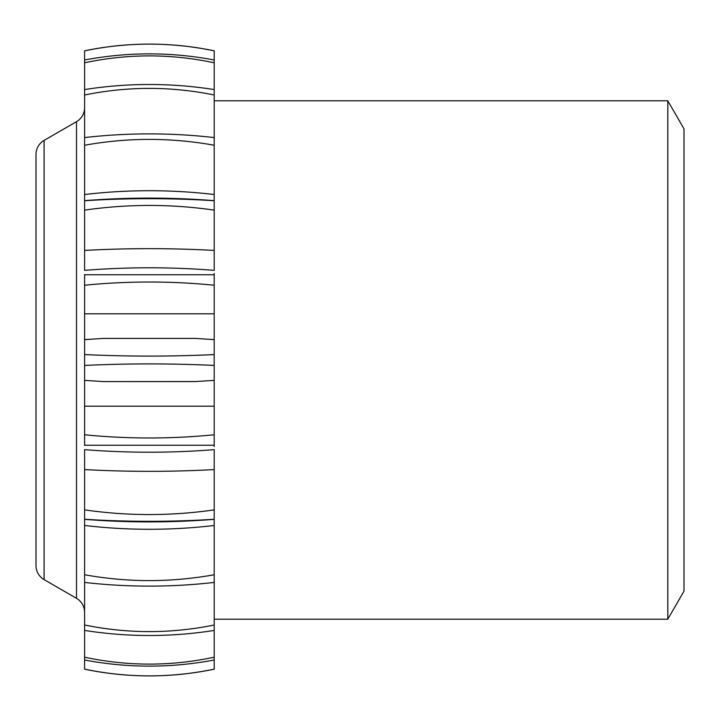 <?xml version="1.0" encoding="UTF-8"?>
<svg xmlns="http://www.w3.org/2000/svg" width="720" height="720" viewBox="0 0 720 720"><rect width="100%" height="100%" fill="white"/><g stroke="black" fill="none" stroke-linecap="round" stroke-linejoin="round"><path stroke-width="1.08" d="M84.6 194.517L84.6 200.646C127.8 197.271 171 197.271 214.2 200.646L214.2 145.242C171 137.457 127.8 137.457 84.6 145.242L84.6 194.517C127.8 189.45 171 189.45 214.2 194.517M84.6 250.425L84.6 270.351C127.8 266.94 171 266.94 214.2 270.351L214.2 210.123C171 203.886 127.8 203.886 84.6 210.123L84.6 250.425C127.8 248.076 171 248.076 214.2 250.425M93.933 339.003L84.6 339.687L84.6 354.582C127.8 356.598 171 356.598 214.2 354.582L214.2 285.228C171 280.953 127.8 280.953 84.6 285.228L84.6 313.794L214.2 313.794M214.2 406.206L84.6 406.206L84.6 434.772C127.8 439.047 171 439.047 214.2 434.772L214.2 380.376L195.453 381.573L103.347 381.573L196.344 381.519M84.6 509.877C127.8 516.114 171 516.114 214.2 509.877L214.2 449.649C171 453.06 127.8 453.06 84.6 449.649L84.6 660.006C127.8 668.16 171 668.16 214.2 660.006L214.2 669.132C171 678.123 127.8 678.123 84.6 669.132L84.6 660.006M84.6 574.758C127.8 582.543 171 582.543 214.2 574.758L214.2 519.354C171 522.729 127.8 522.729 84.6 519.354M214.2 619.2L667.8 619.2L667.8 100.8L214.2 100.8M84.6 145.242L84.6 50.868C127.8 41.877 171 41.877 214.2 50.868L214.2 145.242M214.2 525.483C171 530.55 127.8 530.55 84.6 525.483M214.2 469.575C171 471.924 127.8 471.924 84.6 469.575M84.6 406.206L84.6 380.385L103.347 381.573M214.2 339.615L195.453 338.427L103.347 338.427L84.6 339.615L84.6 313.794M102.429 338.481L103.347 338.427M84.6 354.582L84.6 380.223M84.6 200.646L84.6 210.123M84.6 274.545L84.6 285.228M84.6 434.772L84.6 445.455M84.6 612.351A16.2 16.2 0 0 0 76.5 598.32L76.5 121.68A16.2 16.2 0 0 0 84.6 107.649M76.5 598.32L44.1 579.618L44.1 140.382L76.5 121.68M44.1 140.382A16.2 16.2 0 0 0 36 154.413L36 565.587A16.2 16.2 0 0 0 44.1 579.618M667.8 100.8L684 128.862L684 591.138L667.8 619.2M84.6 630.432C127.8 637.2 171 637.2 214.2 630.432L214.2 660.006M84.6 625.005C127.8 633.798 171 633.798 214.2 625.005L214.2 630.432M84.6 582.426C127.8 587.349 171 587.349 214.2 582.426L214.2 625.005M84.6 657.198C127.8 666.405 171 666.405 214.2 657.198M214.2 574.758L214.2 582.426M84.6 519.264C127.8 522.009 171 522.009 214.2 519.264L214.2 519.354M214.2 509.877L214.2 519.264M84.6 445.248L214.2 445.248L214.2 446.562M214.2 434.772L214.2 445.248M84.6 365.418C127.8 363.402 171 363.402 214.2 365.418L214.2 380.376M214.2 354.582L214.2 365.418M84.6 274.752L214.2 274.752L214.2 285.228M214.2 273.438L214.2 274.752M84.6 200.736C127.8 197.991 171 197.991 214.2 200.736L214.2 210.123M84.6 137.574C127.8 132.651 171 132.651 214.2 137.574M84.6 94.995C127.8 86.202 171 86.202 214.2 94.995M84.6 89.568C127.8 82.8 171 82.8 214.2 89.568M84.6 62.802C127.8 53.595 171 53.595 214.2 62.802M84.6 59.994C127.8 51.84 171 51.84 214.2 59.994M214.2 669.186C171 678.132 127.8 678.132 84.6 669.186M214.2 50.814C171 41.868 127.8 41.868 84.6 50.814"/></g></svg>
